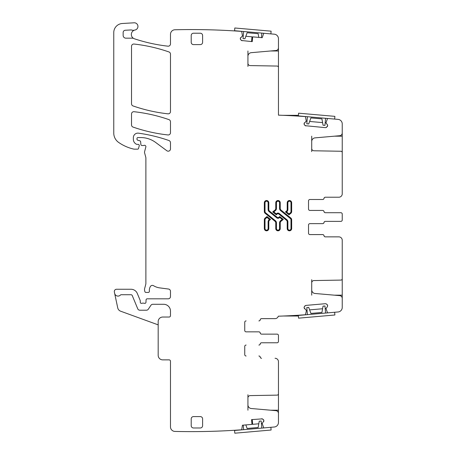 <?xml version="1.0" encoding="UTF-8"?>
<svg xmlns="http://www.w3.org/2000/svg" width="456" height="456" viewBox="0 0 456 456"><rect width="100%" height="100%" fill="white"/><g stroke="black" fill="none" stroke-linecap="round" stroke-linejoin="round"><path stroke-width="0.68" d="M258.803 37.409L258.147 33.693L247.129 32.729L244.935 38.766L243.019 38.595L243.641 31.51M261.795 33.094L261.396 37.631M271.109 31.168L234.8 27.987L234.566 30.712L270.875 33.892L271.109 31.168M325.578 118.292L324.957 125.377L323.047 125.212L321.93 118.885L310.912 117.922L308.712 123.958L306.802 123.793L307.424 116.702M334.653 119.084L334.892 116.36L298.583 113.185L298.349 115.909L327.55 118.463L325.977 122.806L327.647 125.2M307.424 314.646L306.802 307.555L308.712 307.39L310.912 313.426L321.93 312.463L323.047 306.136L324.957 305.97L325.578 313.061M307.025 310.108L306.238 310.274L304.072 307.76L304.426 306.438L305.902 305.406L325.464 303.696L326.627 304.061L327.659 305.537L327.305 306.859L325.977 308.547L327.55 312.884L298.349 315.444L298.583 318.163L334.892 314.988L334.653 312.263M245.841 424.918L247.129 428.463L258.147 427.5L259.264 421.173L261.174 421.002L261.795 428.093M243.641 429.683L243.242 425.146M234.8 433.2L271.109 430.025L270.875 427.3L234.566 430.475L234.8 433.2M283.432 316.008L298.395 316.008M298.395 115.322L282.988 115.322M275.042 318.636L261.562 318.636A1.368 1.368 0 0 0 260.216 319.776A1.368 1.368 0 0 1 258.865 320.916L258.905 320.916A1.368 1.368 0 0 0 260.251 319.776A1.368 1.368 0 0 1 261.601 318.636L275.042 318.636A3.414 3.414 0 0 0 278.314 316.202A688.172 688.172 0 0 0 305.463 314.748L306.301 311.123M304.089 124.203L304.426 124.91L304.072 123.587L306.238 121.074L305.463 116.599A688.172 688.172 0 0 0 278.456 115.157L278.456 47.794A2.736 2.736 0 0 1 275.96 50.513L251.262 52.674A3.642 3.642 0 0 0 247.933 56.305L247.933 50.981M338.819 236.858L325.345 236.858A1.368 1.368 0 0 1 323.994 235.718A1.368 1.368 0 0 0 322.648 234.583L309.892 234.583A1.368 1.368 0 0 1 308.524 233.215A1.368 1.368 0 0 0 309.892 234.583L322.688 234.583A1.368 1.368 0 0 1 324.034 235.718A1.368 1.368 0 0 0 325.379 236.858L338.819 236.858A3.414 3.414 0 0 1 342.239 240.278L342.239 299.729M311.716 295.174L311.716 289.851A3.642 3.642 0 0 0 315.039 293.482L339.743 295.642A2.736 2.736 0 0 1 342.239 298.361L342.239 307.424A4.554 4.554 0 0 1 338.078 311.967L327.55 312.884M327.55 118.463L338.078 119.386A4.554 4.554 0 0 1 342.239 123.924L342.239 132.987A2.736 2.736 0 0 1 339.743 135.711L315.039 137.872A3.642 3.642 0 0 0 311.716 141.502L311.716 136.173M342.239 131.619L342.239 136.173L334.419 136.173M341.823 151.643L342.239 151.643L342.239 136.173M342.239 151.643L342.239 193.806A3.414 3.414 0 0 1 338.819 197.226L325.379 197.226A1.368 1.368 0 0 0 324.034 198.36A1.368 1.368 0 0 1 322.688 199.5L309.892 199.5A1.368 1.368 0 0 0 308.524 200.868A1.368 1.368 0 0 1 309.892 199.5L322.648 199.5A1.368 1.368 0 0 0 323.994 198.36A1.368 1.368 0 0 1 325.345 197.226L338.819 197.226M263.773 420.13L263.317 419.491L263.893 420.728L262.2 423.578L263.636 427.62A0.456 0.456 0 0 0 264.098 427.893L274.295 426.998A4.554 4.554 0 0 0 278.456 422.461L278.456 413.398A2.736 2.736 0 0 0 275.96 410.674L251.262 408.513A3.642 3.642 0 0 1 247.933 404.882L247.933 394.742M261.396 423.556L262.251 423.413M158.181 324.866L120.629 311.197A4.554 4.554 0 0 1 117.728 307.863L114.65 293.379A3.414 3.414 0 0 0 120.487 295.009A0.912 0.912 0 0 1 121.148 294.718L130.992 294.718A1.368 1.368 0 0 1 132.257 295.562L137.74 308.803A2.28 2.28 0 0 0 139.844 310.211L146.427 310.211A2.28 2.28 0 0 0 148.325 309.191L150.907 305.303A2.28 2.28 0 0 1 152.806 304.289L163.647 304.289A6.834 6.834 0 0 1 170.481 311.117L170.481 315.677A1.368 1.368 0 0 1 169.113 317.04L162.735 317.04A4.554 4.554 0 0 0 158.181 321.6L158.181 355.309A4.554 4.554 0 0 0 162.735 359.869L169.113 359.869A1.368 1.368 0 0 1 170.481 361.232L170.481 426.867A4.554 4.554 0 0 0 174.927 431.422A688.172 688.172 0 0 0 241.572 429.791A0.456 0.456 0 0 0 241.737 429.535L242.427 425.214L251.98 424.382L251.564 419.617L262.456 418.859M240.306 39.005L240.643 39.718L240.289 38.395L242.455 35.881L241.737 31.658A0.456 0.456 0 0 0 241.572 31.396A688.172 688.172 0 0 0 175.036 29.765A688.172 688.172 0 0 0 174.927 29.765A4.554 4.554 0 0 0 170.481 34.32L170.481 43.913A2.28 2.28 0 0 1 167.945 46.176A165.836 165.836 0 0 1 134.469 38.806A4.554 4.554 0 0 1 133.682 38.464A2.28 2.28 0 0 0 132.576 38.173L125.879 38.173A2.736 2.736 0 0 1 123.148 35.437L123.148 32.524A2.28 2.28 0 0 1 125.303 30.25L130.952 29.948A2.28 2.28 0 0 1 131.812 30.067A4.554 4.554 0 0 0 134.594 30.119A4.554 4.554 0 0 0 133.682 38.464M243.242 36.047L242.375 36.035M278.456 47.789L278.456 38.726A4.554 4.554 0 0 0 274.295 34.189L264.098 33.299A0.456 0.456 0 0 0 263.636 33.573L262.211 37.706L252.658 36.868L252.242 41.633L241.378 40.487M307.025 121.239L306.158 121.233M325.464 127.657L326.627 127.287L325.464 127.657L305.161 125.685M326.239 127.526L327.659 125.81L327.397 126.557M309.624 121.467L322.586 122.601M325.179 122.829L325.994 122.898M304.334 122.846L304.072 123.587M275.008 210.062L275.441 210.592A2.736 2.736 0 0 0 276.45 208.472L275.766 208.472A2.052 2.052 0 0 1 275.008 210.062L272.711 211.92L273.799 211.92L276.262 213.915L276.798 213.482A1.915 1.915 0 0 1 279.203 213.482L286.875 219.689A2.736 2.736 0 0 1 287.884 221.815L287.884 228.593A1.55 1.55 0 0 0 289.435 230.137A1.55 1.55 0 0 0 290.985 228.593L290.985 219.752A1.505 1.505 0 0 0 290.426 218.584L280.565 210.592A2.736 2.736 0 0 1 279.551 208.472L279.551 202.76A1.55 1.55 0 0 0 278 201.21A1.55 1.55 0 0 0 276.45 202.76L275.766 202.76A2.234 2.234 0 0 1 278 200.526A2.234 2.234 0 0 1 280.235 202.76L280.235 208.472L279.551 208.472M272.711 211.92L276.262 214.793L276.262 213.915M269.559 220.225L269.125 219.689A2.736 2.736 0 0 0 268.117 221.815L268.801 221.815A2.052 2.052 0 0 1 269.559 220.225L270.539 219.427L269.456 219.427L266.994 217.432L265.574 218.584A1.505 1.505 0 0 0 265.016 219.752L264.332 219.752A2.189 2.189 0 0 1 265.141 218.053L265.574 218.584M270.539 219.427L266.994 216.554L266.994 217.432M287.884 202.76A1.55 1.55 0 0 1 289.435 201.21A1.55 1.55 0 0 1 290.985 202.76L290.985 211.595A1.505 1.505 0 0 1 290.426 212.764L289.007 213.915L289.007 214.793L285.462 211.92L286.875 211.658A2.736 2.736 0 0 0 287.884 209.532L287.884 202.76L287.206 202.76L287.206 209.532A2.052 2.052 0 0 1 286.442 211.128L286.875 211.658M280.235 222.881A2.052 2.052 0 0 1 280.993 221.285L283.29 219.427L282.201 219.427L280.565 220.755A2.736 2.736 0 0 0 279.551 222.881L279.551 228.593L280.235 228.593L280.235 222.881L279.551 222.881M282.201 219.427L279.739 217.432L279.739 216.554L283.29 219.427M311.716 151.643L311.716 148.508A2.28 2.28 0 0 0 313.95 150.782L340.894 151.255A1.368 1.368 0 0 1 342.239 152.623L342.239 152.31M308.524 200.868L308.524 209.07A1.368 1.368 0 0 0 309.892 210.433L322.688 210.433A1.368 1.368 0 0 1 324.034 211.573A1.368 1.368 0 0 0 325.379 212.713L340.871 212.713A1.368 1.368 0 0 1 342.239 214.081L342.239 215.021M340.871 221.371L325.345 221.371A1.368 1.368 0 0 0 323.994 222.511A1.368 1.368 0 0 1 322.648 223.645L309.892 223.645A1.368 1.368 0 0 0 308.524 225.013A1.368 1.368 0 0 1 309.892 223.645L322.688 223.645A1.368 1.368 0 0 0 324.034 222.511A1.368 1.368 0 0 1 325.379 221.371L340.871 221.371A1.368 1.368 0 0 0 342.239 220.003L342.239 219.062M342.239 279.043L342.239 278.73A1.368 1.368 0 0 1 340.894 280.092L313.95 280.565A2.28 2.28 0 0 0 311.716 282.84L311.716 279.705M244.741 322.284A1.368 1.368 0 0 1 246.109 320.916A1.368 1.368 0 0 0 244.741 322.284L244.741 330.48A1.368 1.368 0 0 0 246.109 331.848L258.865 331.848A1.368 1.368 0 0 1 260.216 332.988A1.368 1.368 0 0 0 261.562 334.128L277.088 334.128A1.368 1.368 0 0 1 278.456 335.496L278.456 336.431M244.741 330.48A1.368 1.368 0 0 0 246.109 331.848L258.905 331.848A1.368 1.368 0 0 1 260.251 332.988A1.368 1.368 0 0 0 261.601 334.128L277.088 334.128M244.741 354.625A1.368 1.368 0 0 0 246.109 355.993A1.368 1.368 0 0 1 244.741 354.625L244.741 346.429A1.368 1.368 0 0 1 246.109 345.061A1.368 1.368 0 0 0 244.741 346.429M277.088 342.781L261.562 342.781A1.368 1.368 0 0 0 260.216 343.921A1.368 1.368 0 0 1 258.865 345.061L258.905 345.061A1.368 1.368 0 0 0 260.251 343.921A1.368 1.368 0 0 1 261.601 342.781L277.088 342.781A1.368 1.368 0 0 0 278.456 341.419L278.456 340.478M261.601 358.273L261.562 358.273A1.368 1.368 0 0 1 260.216 357.133A1.368 1.368 0 0 0 258.865 355.993L258.905 355.993A1.368 1.368 0 0 1 260.251 357.133A1.368 1.368 0 0 0 261.601 358.273M247.933 397.877A2.28 2.28 0 0 1 250.167 395.603L277.111 395.13A1.368 1.368 0 0 0 278.456 393.762L278.456 413.398M247.933 410.212L247.933 404.882M252.242 419.554L252.658 424.319L258.803 423.784M263.762 421.509L263.893 420.728M251.564 41.576L251.98 36.811L245.841 36.275M240.551 37.654L240.289 38.395M278.456 67.425A1.368 1.368 0 0 0 277.111 66.057L250.167 65.59A2.28 2.28 0 0 1 247.933 63.31L247.933 66.445M275.766 208.472L275.766 202.76M276.262 214.793L277.225 214.012A1.231 1.231 0 0 1 278.776 214.012L286.442 220.225A2.052 2.052 0 0 1 287.206 221.815L287.206 228.593L287.884 228.593M290.985 228.593L291.669 228.593A2.234 2.234 0 0 1 289.435 230.821A2.234 2.234 0 0 1 287.206 228.593M291.669 228.593L291.669 219.752L290.985 219.752M290.426 218.584L290.86 218.053A2.189 2.189 0 0 1 291.669 219.752M290.86 218.053L280.993 210.062A2.052 2.052 0 0 1 280.235 208.472M200.321 416.59L193.486 416.59A2.28 2.28 0 0 0 191.212 418.864L191.212 425.699A2.28 2.28 0 0 0 193.486 427.979L200.321 427.979A2.28 2.28 0 0 0 202.601 425.699L202.601 418.864A2.28 2.28 0 0 0 200.321 416.59M191.212 35.488L191.212 42.322A2.28 2.28 0 0 0 193.486 44.602L200.321 44.602A2.28 2.28 0 0 0 202.601 42.322L202.601 35.488A2.28 2.28 0 0 0 200.321 33.214L193.486 33.214A2.28 2.28 0 0 0 191.212 35.488M266.994 216.554L265.141 218.053M268.801 221.815L268.801 228.593A2.234 2.234 0 0 1 266.566 230.821A2.234 2.234 0 0 1 264.332 228.593L264.332 219.752M285.462 211.92L286.442 211.128M290.426 212.764L290.86 213.3L289.007 214.793M290.86 213.3A2.189 2.189 0 0 0 291.669 211.595L291.669 202.76A2.234 2.234 0 0 0 289.435 200.526A2.234 2.234 0 0 0 287.206 202.76M268.801 209.532L268.117 209.532L268.117 202.76A1.55 1.55 0 0 0 266.566 201.21A1.55 1.55 0 0 0 265.016 202.76L264.332 202.76A2.234 2.234 0 0 1 266.566 200.526A2.234 2.234 0 0 1 268.801 202.76L268.801 209.532A2.052 2.052 0 0 0 269.559 211.128L277.225 217.335A1.231 1.231 0 0 0 278.776 217.335L279.739 216.554M264.332 202.76L264.332 211.595A2.189 2.189 0 0 0 265.141 213.3L275.008 221.285A2.052 2.052 0 0 1 275.766 222.881L275.766 228.593A2.234 2.234 0 0 0 278 230.821A2.234 2.234 0 0 0 280.235 228.593M240.643 39.718L242.119 40.749M247.933 63.31L247.933 56.305M304.426 124.91L305.902 125.941M327.659 125.81L327.305 124.488M311.716 148.508L311.716 141.502M308.524 209.07A1.368 1.368 0 0 0 309.892 210.433L322.648 210.433A1.368 1.368 0 0 1 323.994 211.573A1.368 1.368 0 0 0 325.345 212.713L340.871 212.713M308.524 233.215L308.524 225.013M311.716 289.851L311.716 282.84M263.317 419.491L261.681 418.728M325.464 303.696L326.627 304.061M327.094 304.454L327.659 305.537M327.676 305.697L327.305 306.859M304.637 308.843L304.072 307.76M304.061 307.6L304.426 306.438M304.819 305.97L305.902 305.406M167.956 113.823A2.28 2.28 0 0 0 170.481 111.56L170.481 54.099A2.28 2.28 0 0 0 168.954 51.95A159.457 159.457 0 0 0 134.058 44.044A2.28 2.28 0 0 0 131.527 46.307L131.527 103.797A2.28 2.28 0 0 0 133.061 105.946A159.457 159.457 0 0 0 167.956 113.823M131.527 124.938A2.28 2.28 0 0 0 133.061 127.087A159.457 159.457 0 0 0 167.956 134.947A2.28 2.28 0 0 0 170.481 132.679L170.481 121.78A2.28 2.28 0 0 0 168.954 119.626A159.457 159.457 0 0 0 134.058 111.714A2.28 2.28 0 0 0 131.527 113.977L131.527 124.938M342.239 214.081L342.239 220.003M278.456 335.496L278.456 341.419M278.456 393.762L278.456 361.688A3.414 3.414 0 0 0 275.042 358.273M134.594 30.119A4.554 4.554 0 0 1 135.016 30.016A3.642 3.642 0 0 0 137.923 25.975A3.642 3.642 0 0 0 134.093 22.8L122.339 23.495A9.114 9.114 0 0 0 113.761 32.587L113.761 133.078A11.389 11.389 0 0 0 118.645 142.426A43.28 43.28 0 0 0 133.75 149.101A2.28 2.28 0 0 0 134.258 149.158L137.638 149.158A0.912 0.912 0 0 0 138.521 148.485L139.234 145.812A1.14 1.14 0 0 0 138.134 144.375L136.994 144.375A1.14 1.14 0 0 1 136.515 144.267A5.466 5.466 0 0 1 133.351 139.308L133.351 137.678A4.554 4.554 0 0 1 138.538 133.169A159.457 159.457 0 0 1 168.954 140.534A2.28 2.28 0 0 1 170.481 142.688L170.481 148.907A2.28 2.28 0 0 1 166.85 150.742L155.684 142.477A25.057 25.057 0 0 0 140.779 137.564L137.906 137.564A0.912 0.912 0 0 0 136.994 138.476L136.994 139.148A1.14 1.14 0 0 0 137.843 140.249L139.798 140.773A1.14 1.14 0 0 1 140.636 141.77L140.875 144.472A1.14 1.14 0 0 0 142.01 145.515L143.252 145.515A2.28 2.28 0 0 0 144.045 145.373A1.368 1.368 0 0 1 145.84 147.009L144.592 151.666A2.28 2.28 0 0 0 144.592 152.845L145.8 157.366A2.28 2.28 0 0 1 145.88 157.958L145.88 283.318A4.554 4.554 0 0 1 145.726 284.493L144.672 288.437A4.554 4.554 0 0 0 144.672 290.797L144.883 291.595A1.14 1.14 0 0 0 145.983 292.438L148.263 292.438A1.14 1.14 0 0 0 149.397 291.167A7.29 7.29 0 0 1 150.429 286.459A2.28 2.28 0 0 1 153.547 285.712A15.943 15.943 0 0 0 159.742 287.89L168.503 289.041A2.28 2.28 0 0 1 170.481 291.304L170.481 296.542A2.28 2.28 0 0 1 168.207 298.817L147.202 298.817A1.14 1.14 0 0 0 146.062 299.911L145.966 302.282A1.14 1.14 0 0 1 144.421 303.297A2.28 2.28 0 0 0 143.6 303.149L142.642 303.149A2.28 2.28 0 0 0 141.827 303.297A1.14 1.14 0 0 1 140.277 302.237L140.277 300.869A1.14 1.14 0 0 0 140.191 300.436L137.307 293.47A6.834 6.834 0 0 0 130.992 289.252L116.588 289.252A2.28 2.28 0 0 0 114.359 292.005L114.65 293.379M306.238 310.274L306.307 311.049M325.994 308.45L325.179 308.518M322.586 308.746L309.624 309.88M276.45 208.472L276.45 202.76M275.441 210.592L273.799 211.92M269.125 219.689L269.456 219.427M268.117 221.815L268.117 228.593A1.55 1.55 0 0 1 266.566 230.137A1.55 1.55 0 0 1 265.016 228.593L265.016 219.752M289.007 213.915L286.545 211.92M275.766 222.881L276.45 222.881A2.736 2.736 0 0 0 275.441 220.755L265.569 212.764L265.141 213.3M276.45 222.881L276.45 228.593A1.55 1.55 0 0 0 278 230.137A1.55 1.55 0 0 0 279.551 228.593M268.117 209.532A2.736 2.736 0 0 0 269.125 211.658L276.798 217.865A1.915 1.915 0 0 0 279.203 217.865L279.739 217.432M265.016 202.76L265.016 211.595A1.505 1.505 0 0 0 265.569 212.764M279.551 202.76L280.235 202.76M277.225 214.012L276.798 213.482M278.776 214.012L279.203 213.482M286.442 220.225L286.875 219.689M287.206 221.815L287.884 221.815M280.993 210.062L280.565 210.592M265.016 228.593L264.332 228.593M268.117 228.593L268.801 228.593M287.884 209.532L287.206 209.532M290.985 211.595L291.669 211.595M290.985 202.76L291.669 202.76M280.993 221.285L280.565 220.755M279.203 217.865L278.776 217.335M277.225 217.335L276.798 217.865M269.125 211.658L269.559 211.128M268.801 202.76L268.117 202.76M264.332 211.595L265.016 211.595M275.441 220.755L275.008 221.285M275.766 228.593L276.45 228.593M342.239 295.174L334.419 295.174M342.239 279.705L341.823 279.705M278.456 394.742L278.04 394.742M278.456 410.212L270.636 410.212M278.04 66.445L278.456 66.445M278.456 50.981L270.636 50.981"/></g></svg>
